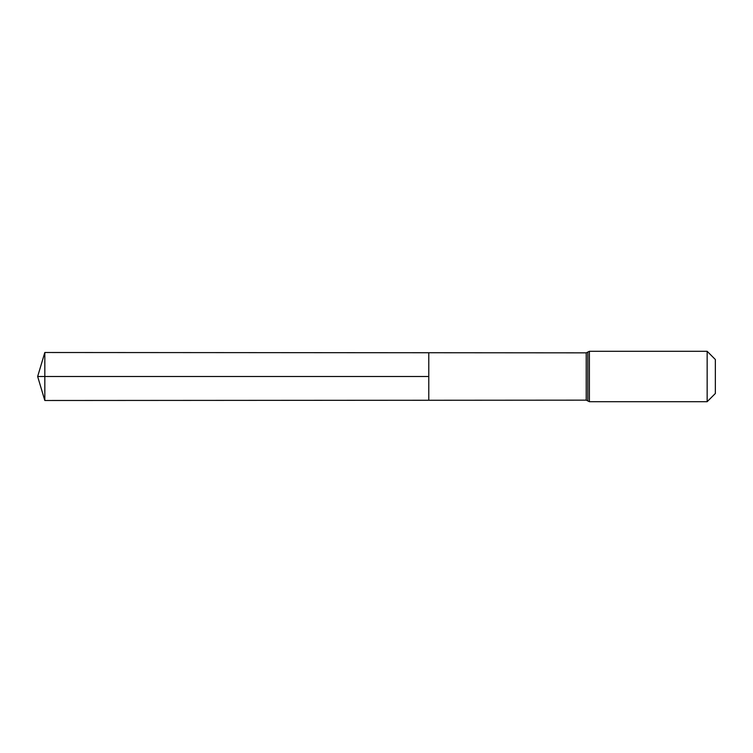 <?xml version="1.0" encoding="UTF-8"?>
<svg xmlns="http://www.w3.org/2000/svg" width="753" height="753" viewBox="0 0 753 753"><rect width="100%" height="100%" fill="white"/><g stroke="black" fill="none" stroke-linecap="round" stroke-linejoin="round"><path stroke-width="1.13" d="M428.777 376.5L428.777 352.743L44.822 352.508L44.822 400.492L428.777 400.257L428.777 352.743L586.22 352.846L586.22 400.154L428.777 400.257L428.777 376.5M707.152 351.303L707.152 401.697L715.35 393.49L715.35 359.51L707.152 351.303L589.383 351.303L586.22 352.846M44.822 352.508L37.65 376.5L428.777 376.5L37.65 376.5L44.822 400.492M707.152 401.697L589.383 401.697L589.383 351.303M589.383 401.697L587.801 400.925L587.801 352.075M587.801 400.925L586.22 400.154"/></g></svg>
